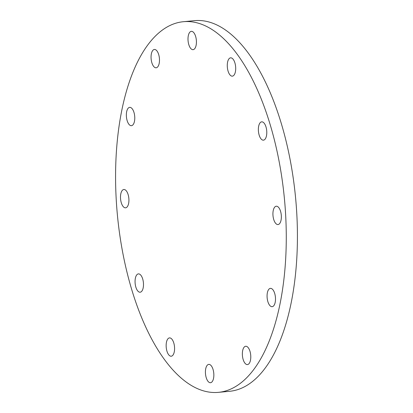 <?xml version="1.0" encoding="UTF-8"?>
<svg xmlns="http://www.w3.org/2000/svg" width="413" height="413" viewBox="0 0 413 413"><rect width="100%" height="100%" fill="white"/><g stroke="black" fill="none" stroke-linecap="round" stroke-linejoin="round"><path stroke-width="0.62" d="M192.69 49.663A9.205 4.145 84.6 0 1 188.049 40.469A9.205 4.145 84.6 0 1 191.348 31.342A9.205 4.145 84.6 0 1 191.735 31.342A9.205 4.145 84.6 0 1 196.376 40.536A9.205 4.145 84.6 0 1 193.077 49.663A9.205 4.145 84.6 0 1 192.69 49.663M157.781 66.792A9.205 4.145 84.6 0 1 156.135 67.794A9.205 4.145 84.6 0 1 151.421 60.974A9.205 4.145 84.6 0 1 152.758 50.469A9.205 4.145 84.6 0 1 154.405 49.472A9.205 4.145 84.6 0 1 159.119 56.292A9.205 4.145 84.6 0 1 157.781 66.792M134.431 121.505A9.205 4.145 84.6 0 1 131.427 125.686A9.205 4.145 84.6 0 1 127.292 121.081A9.205 4.145 84.6 0 1 126.693 111.546A9.205 4.145 84.6 0 1 129.697 107.365A9.205 4.145 84.6 0 1 133.833 111.969A9.205 4.145 84.6 0 1 134.431 121.505M128.902 199.128A9.205 4.145 84.6 0 1 125.573 207.827A9.205 4.145 84.6 0 1 120.519 198.209A9.205 4.145 84.6 0 1 123.843 189.505A9.205 4.145 84.6 0 1 128.902 199.128M142.666 278.868A9.205 4.145 84.6 0 1 140.141 292.213A9.205 4.145 84.6 0 1 135.882 287.231A9.205 4.145 84.6 0 1 138.412 273.886A9.205 4.145 84.6 0 1 142.666 278.868M172.04 339.357A9.205 4.145 84.6 0 1 174.56 349.47A9.205 4.145 84.6 0 1 171.225 356.223A9.205 4.145 84.6 0 1 168.68 354.762A9.205 4.145 84.6 0 1 166.165 344.654A9.205 4.145 84.6 0 1 169.495 337.901A9.205 4.145 84.6 0 1 172.04 339.357M209.154 364.39A9.205 4.145 84.6 0 1 213.8 373.584A9.205 4.145 84.6 0 1 210.501 382.712A9.205 4.145 84.6 0 1 210.114 382.712A9.205 4.145 84.6 0 1 205.468 373.517A9.205 4.145 84.6 0 1 208.771 364.39A9.205 4.145 84.6 0 1 209.154 364.39M244.062 347.261A9.205 4.145 84.6 0 1 245.709 346.259A9.205 4.145 84.6 0 1 250.423 353.079A9.205 4.145 84.6 0 1 249.085 363.579A9.205 4.145 84.6 0 1 247.439 364.581A9.205 4.145 84.6 0 1 242.725 357.761A9.205 4.145 84.6 0 1 244.062 347.261M267.412 292.549A9.205 4.145 84.6 0 1 270.417 288.367A9.205 4.145 84.6 0 1 274.552 292.972A9.205 4.145 84.6 0 1 275.151 302.507A9.205 4.145 84.6 0 1 272.146 306.689A9.205 4.145 84.6 0 1 268.011 302.084A9.205 4.145 84.6 0 1 267.412 292.549M272.947 214.925A9.205 4.145 84.6 0 1 276.276 206.226A9.205 4.145 84.6 0 1 281.33 215.844A9.205 4.145 84.6 0 1 278.006 224.548A9.205 4.145 84.6 0 1 272.947 214.925M229.804 74.696A9.205 4.145 84.6 0 1 227.289 64.583A9.205 4.145 84.6 0 1 230.624 57.83A9.205 4.145 84.6 0 1 233.169 59.291A9.205 4.145 84.6 0 1 235.684 69.399A9.205 4.145 84.6 0 1 232.354 76.152A9.205 4.145 84.6 0 1 229.804 74.696M259.183 135.185A9.205 4.145 84.6 0 1 261.708 121.84A9.205 4.145 84.6 0 1 265.962 126.822A9.205 4.145 84.6 0 1 263.437 140.167A9.205 4.145 84.6 0 1 259.183 135.185M218.42 392.35L229.576 391.297A186.149 83.901 -95.4 0 0 280.659 121.396A186.149 83.901 -95.4 0 0 194.58 20.65L183.424 21.703A186.149 83.901 -95.4 0 0 132.341 291.604A186.149 83.901 -95.4 0 0 218.42 392.35A186.149 83.901 -95.4 0 0 269.508 122.449A186.149 83.901 -95.4 0 0 183.424 21.703"/></g></svg>

